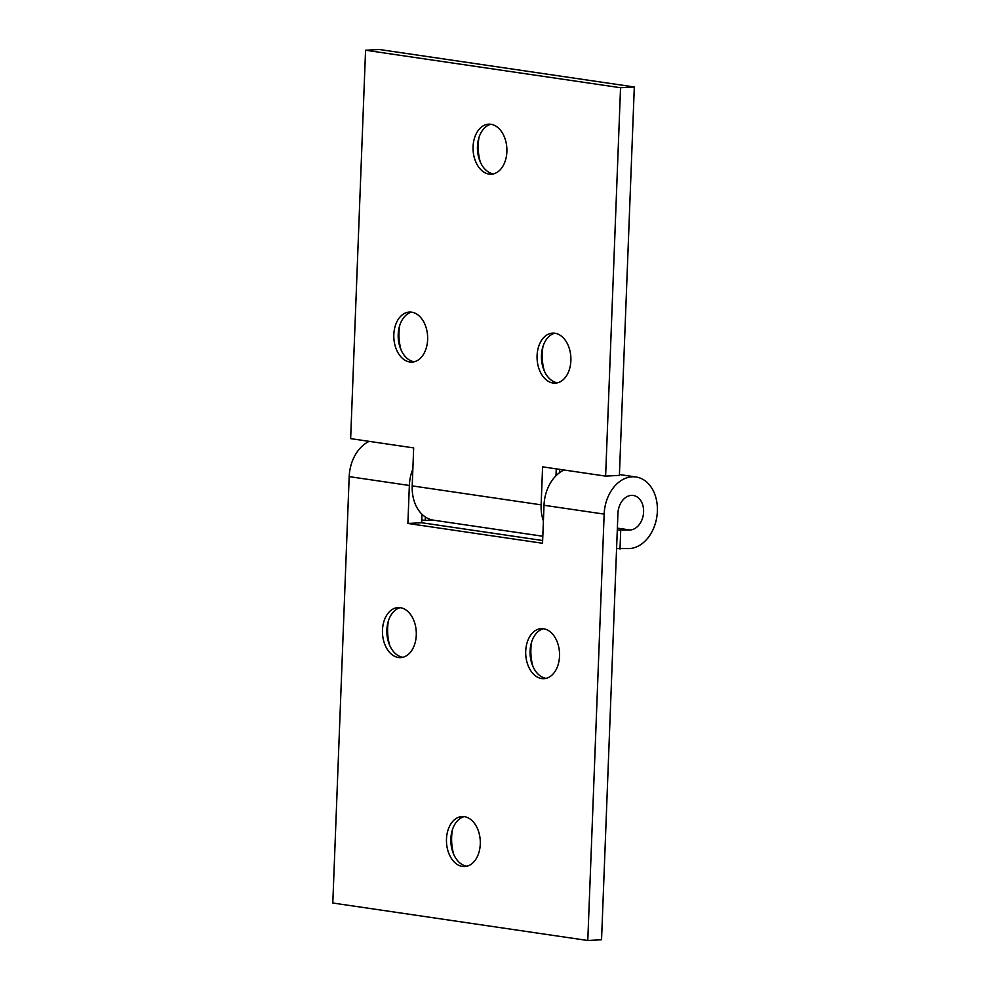<?xml version="1.0" encoding="UTF-8"?>
<svg xmlns="http://www.w3.org/2000/svg" width="990" height="990" viewBox="0 0 990 990"><rect width="100%" height="100%" fill="white"/><g stroke="black" fill="none" stroke-linecap="round" stroke-linejoin="round"><path stroke-width="1.49" d="M479.036 137.325A37.793 25.493 -93.1 0 0 478.244 144.701A37.793 25.493 -93.1 0 0 480.36 162.15M493.49 173.881A25.047 16.904 86.9 0 1 493.404 173.869A25.047 16.904 86.9 0 1 479.469 159.922A25.047 16.904 86.9 0 1 477.452 146.471A25.047 16.904 86.9 0 1 478.393 139.627A25.047 16.904 86.9 0 1 490.842 124.27M543.04 346.277A37.793 25.493 -93.1 0 0 542.248 353.653A37.793 25.493 -93.1 0 0 544.364 371.089M557.481 382.821A25.047 16.904 86.9 0 1 557.395 382.808A25.047 16.904 86.9 0 1 543.473 368.874A25.047 16.904 86.9 0 1 541.456 355.422A25.047 16.904 86.9 0 1 542.384 348.579A25.047 16.904 86.9 0 1 554.846 333.222M399.799 325.215A37.793 25.493 -93.1 0 0 399.007 332.591A37.793 25.493 -93.1 0 0 401.111 350.039M414.241 361.771A25.047 16.904 86.9 0 1 414.154 361.758A25.047 16.904 86.9 0 1 400.22 347.812A25.047 16.904 86.9 0 1 398.203 334.36A25.047 16.904 86.9 0 1 399.143 327.517A25.047 16.904 86.9 0 1 411.593 312.159M411.692 312.172A25.047 16.904 86.9 0 1 427.655 337.875A25.047 16.904 86.9 0 1 412.063 362.093A25.047 16.904 86.9 0 1 409.773 361.981A25.047 16.904 86.9 0 1 393.797 336.278A25.047 16.904 86.9 0 1 409.39 312.06A25.047 16.904 86.9 0 1 411.692 312.172M554.932 333.234A25.047 16.904 86.9 0 1 570.908 358.937A25.047 16.904 86.9 0 1 555.303 383.155A25.047 16.904 86.9 0 1 553.014 383.043A25.047 16.904 86.9 0 1 537.05 357.341A25.047 16.904 86.9 0 1 552.643 333.123A25.047 16.904 86.9 0 1 554.932 333.234M490.929 124.282A25.047 16.904 86.9 0 1 506.905 149.985A25.047 16.904 86.9 0 1 491.312 174.203A25.047 16.904 86.9 0 1 489.023 174.092A25.047 16.904 86.9 0 1 473.047 148.401A25.047 16.904 86.9 0 1 488.639 124.171A25.047 16.904 86.9 0 1 490.929 124.282M559.672 469.359L559.548 472.663M542.817 536.246L433.571 520.183A36.086 26.396 -81.6 0 1 412.211 485.892L413.671 447.901L350.646 438.632L365.57 50.23L620.544 87.726L605.62 476.116L542.594 466.847L541.134 504.838A36.086 26.396 98.4 0 0 543.399 520.95M365.57 50.23L379.343 49.5L634.318 86.984L620.544 87.726M634.318 86.984L619.394 475.386L605.62 476.116M556.256 468.864L555.996 475.732M466.884 866.225A25.047 16.904 86.9 0 1 466.797 866.213A25.047 16.904 86.9 0 1 452.875 852.279A25.047 16.904 86.9 0 1 450.858 838.827A25.047 16.904 86.9 0 1 451.786 831.984A25.047 16.904 86.9 0 1 464.248 816.626M452.442 829.682A37.793 25.493 -93.1 0 0 451.65 837.057A37.793 25.493 -93.1 0 0 453.767 854.494M402.893 657.286A25.047 16.904 86.9 0 1 402.806 657.273A25.047 16.904 86.9 0 1 388.872 643.327A25.047 16.904 86.9 0 1 386.855 629.875A25.047 16.904 86.9 0 1 387.795 623.044A25.047 16.904 86.9 0 1 400.245 607.674M388.439 620.73A37.793 25.493 -93.1 0 0 387.647 628.118A37.793 25.493 -93.1 0 0 389.763 645.554M546.134 678.348A25.047 16.904 86.9 0 1 546.047 678.336A25.047 16.904 86.9 0 1 532.113 664.389A25.047 16.904 86.9 0 1 530.096 650.937A25.047 16.904 86.9 0 1 531.036 644.094A25.047 16.904 86.9 0 1 543.485 628.737M531.692 641.792A37.793 25.493 -93.1 0 0 530.9 649.168A37.793 25.493 -93.1 0 0 533.004 666.616M541.666 678.558A25.047 16.904 86.9 0 1 525.69 652.856A25.047 16.904 86.9 0 1 541.283 628.638A25.047 16.904 86.9 0 1 543.584 628.749A25.047 16.904 86.9 0 1 559.548 654.452A25.047 16.904 86.9 0 1 543.956 678.67A25.047 16.904 86.9 0 1 541.666 678.558M398.425 657.509A25.047 16.904 86.9 0 1 382.449 631.806A25.047 16.904 86.9 0 1 398.042 607.575A25.047 16.904 86.9 0 1 400.331 607.687A25.047 16.904 86.9 0 1 416.307 633.39A25.047 16.904 86.9 0 1 400.715 657.607A25.047 16.904 86.9 0 1 398.425 657.509M462.417 866.448A25.047 16.904 86.9 0 1 446.453 840.745A25.047 16.904 86.9 0 1 462.045 816.527A25.047 16.904 86.9 0 1 464.335 816.639A25.047 16.904 86.9 0 1 480.311 842.341A25.047 16.904 86.9 0 1 464.706 866.559A25.047 16.904 86.9 0 1 462.417 866.448M412.867 469.062A36.086 26.396 98.4 0 0 409.353 485.471L349.185 476.623L332.801 903.016L587.788 940.5L601.549 939.77L617.933 513.377A17.412 12.734 -81.6 0 1 633.303 495.47A17.412 12.734 -81.6 0 1 643.512 513.278A17.412 12.734 -81.6 0 1 630.098 529.996L617.29 529.996M587.788 940.5L604.16 514.107A36.086 26.396 -81.6 0 1 636.013 476.982A36.086 26.396 -81.6 0 1 657.199 513.909A36.086 26.396 -81.6 0 1 629.38 548.571L616.584 548.571M620 549.079L620.705 530.504M409.353 485.471L407.892 523.462L542.545 543.263L544.005 505.271A36.086 26.396 -81.6 0 1 564.028 470.003M425.316 516.966L425.18 520.431L421.765 519.936M425.18 520.431L432.717 520.035M349.185 476.623A36.086 26.396 -81.6 0 1 369.208 441.354M421.988 514.255L421.666 522.732L542.644 540.515M421.666 522.732L407.892 523.462M412.211 485.892L541.134 504.838M630.098 529.996L617.364 528.128M604.16 514.107L544.005 505.271M636.013 476.982L619.431 474.544"/></g></svg>
